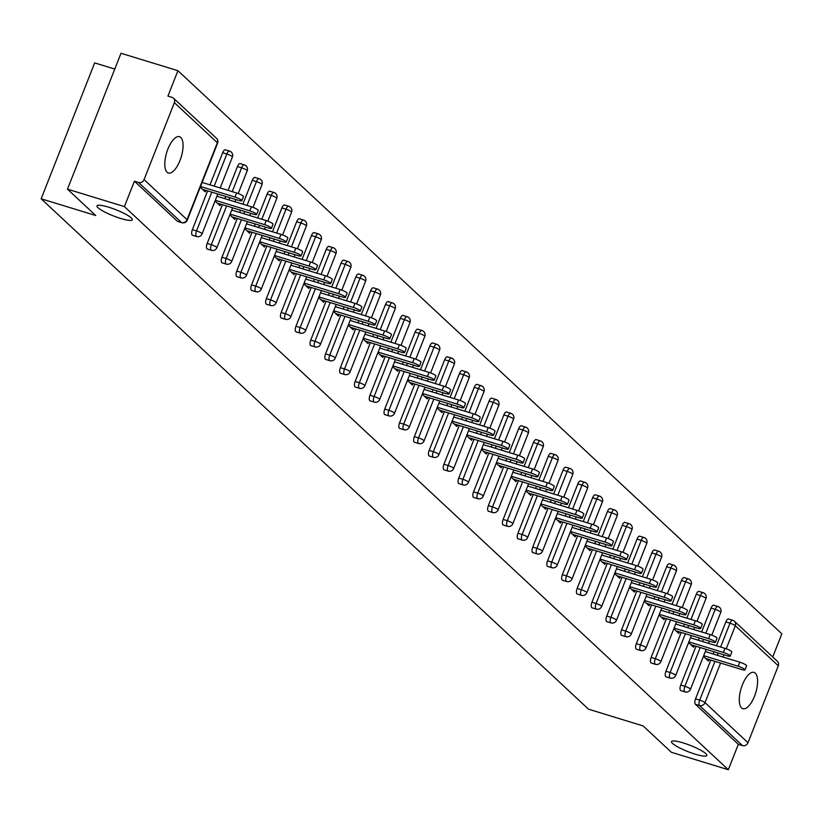 <?xml version="1.0" encoding="UTF-8"?>
<svg xmlns="http://www.w3.org/2000/svg" width="823" height="823" viewBox="0 0 823 823"><rect width="100%" height="100%" fill="white"/><g stroke="black" fill="none" stroke-linecap="round" stroke-linejoin="round"><path stroke-width="1.23" d="M683.111 742.881A18.991 3.333 21.5 0 1 706.844 755.493A18.991 3.333 21.5 0 1 695.25 754.197A18.991 3.333 21.5 0 1 671.506 741.574A18.991 3.333 21.5 0 1 683.111 742.881M108.595 207.17A18.991 3.333 21.5 0 1 132.338 219.792A18.991 3.333 21.5 0 1 120.744 218.486A18.991 3.333 21.5 0 1 97.001 205.863A18.991 3.333 21.5 0 1 108.595 207.17M180.782 137.441A18.991 7.602 107 0 0 179.496 136.68A18.991 7.602 107 0 0 167.234 150.876A18.991 7.602 107 0 0 167.079 172.233A18.991 7.602 107 0 0 168.365 172.995A18.991 7.602 107 0 0 180.628 158.798A18.991 7.602 107 0 0 180.782 137.441M755.288 673.152A18.991 7.602 107 0 0 754.002 672.391A18.991 7.602 107 0 0 741.739 686.588A18.991 7.602 107 0 0 741.585 707.945A18.991 7.602 107 0 0 742.871 708.706A18.991 7.602 107 0 0 755.144 694.509A18.991 7.602 107 0 0 755.288 673.152M114.778 69.06L94.676 62.898L41.15 198.796L588.527 709.2L643.123 725.927L671.393 752.294L728.324 769.731L124.407 206.604L67.476 189.156L121.002 53.269L177.933 70.706L167.923 96.116L172.079 97.392A4.454 4.002 -47 0 1 173.509 98.215L216.49 138.285A4.454 4.002 -47 0 1 217.354 142.739L174.373 102.669A4.454 4.002 -47 0 0 173.509 98.215M772.735 656.97L781.85 633.844L177.933 70.706M178.035 221.459A4.454 1.78 -73 0 1 177.686 221.438A4.454 1.78 -73 0 1 177.387 221.264L181.544 222.539L138.573 182.469A4.454 4.002 -47 0 0 144.076 179.589L174.373 102.669M177.387 221.264L134.416 181.194L124.407 206.604M138.573 182.469L134.416 181.194M716.452 645.767L725.835 621.931A4.454 1.78 -73 0 1 728.561 618.999L732.727 620.275A4.454 1.78 107 0 1 733.026 620.46A4.454 4.002 133 0 1 734.455 621.272L777.426 661.353A4.454 4.002 133 0 1 778.291 665.797L747.994 742.716A4.454 4.002 133 0 1 742.49 745.597L738.334 744.321L728.324 769.731M41.15 198.796L95.746 215.523L67.476 189.156M200.246 187.212L205.246 191.872L205.853 190.329M738.334 744.321L695.353 704.251A4.454 1.78 -73 0 1 695.538 698.85L710.815 660.067M713.191 654.028L714.066 651.806M701.649 631.961L711.041 608.135A4.454 1.78 -73 0 1 713.767 605.203A4.454 1.78 -73 0 1 714.066 605.378M681.207 690.651A4.454 1.78 -73 0 1 680.858 690.631A4.454 1.78 -73 0 1 680.559 690.456A4.454 1.78 -73 0 1 680.734 685.045L696.011 646.271M698.388 640.232L699.272 638M686.845 618.166L696.237 594.329A4.454 1.78 -73 0 1 698.964 591.398A4.454 1.78 -73 0 1 699.272 591.583M666.414 676.856A4.454 1.78 -73 0 1 666.054 676.835A4.454 1.78 -73 0 1 665.756 676.65A4.454 1.78 -73 0 1 665.941 671.249L681.218 632.465M683.594 626.437L684.469 624.204M672.052 604.37L681.444 580.534A4.454 1.78 -73 0 1 684.17 577.602A4.454 1.78 -73 0 1 684.469 577.777M651.61 663.05A4.454 1.78 -73 0 1 651.26 663.029A4.454 1.78 -73 0 1 650.962 662.854A4.454 1.78 -73 0 1 651.137 657.454L666.414 618.67M668.79 612.631L669.675 610.399M657.248 590.564L666.64 566.728A4.454 1.78 -73 0 1 669.366 563.806A4.454 1.78 -73 0 1 669.665 563.981M636.807 649.254A4.454 1.78 -73 0 1 636.457 649.234A4.454 1.78 -73 0 1 636.158 649.049A4.454 1.78 -73 0 1 636.344 643.648L651.621 604.874M653.997 598.835L654.871 596.603M642.454 576.769L651.837 552.933A4.454 1.78 -73 0 1 654.573 550.001A4.454 1.78 -73 0 1 654.871 550.186M622.013 635.449A4.454 1.78 -73 0 1 621.663 635.428A4.454 1.78 -73 0 1 621.355 635.253A4.454 1.78 -73 0 1 621.54 629.852L636.817 591.068M639.193 585.03L640.078 582.807M627.651 562.963L637.043 539.137A4.454 1.78 -73 0 1 639.769 536.205A4.454 1.78 -73 0 1 640.068 536.38M607.209 621.653A4.454 1.78 -73 0 1 606.86 621.632A4.454 1.78 -73 0 1 606.561 621.458A4.454 1.78 -73 0 1 606.746 616.046L622.023 577.273M624.4 571.234L625.274 569.002M612.857 549.167L622.239 525.331A4.454 1.78 -73 0 1 624.966 522.399A4.454 1.78 -73 0 1 625.274 522.584M592.416 607.858A4.454 1.78 -73 0 1 592.066 607.837A4.454 1.78 -73 0 1 591.758 607.652A4.454 1.78 -73 0 1 591.943 602.251L607.22 563.467M609.596 557.438L610.481 555.206M598.054 535.372L607.446 511.536A4.454 1.78 -73 0 1 610.172 508.604A4.454 1.78 -73 0 1 610.471 508.779M577.612 594.052A4.454 1.78 -73 0 1 577.262 594.031A4.454 1.78 -73 0 1 576.964 593.856A4.454 1.78 -73 0 1 577.149 588.455L592.416 549.671M594.803 543.633L595.677 541.4M583.26 521.566L592.642 497.73A4.454 1.78 -73 0 1 595.368 494.808A4.454 1.78 -73 0 1 595.677 494.983M562.819 580.256A4.454 1.78 -73 0 1 562.469 580.236A4.454 1.78 -73 0 1 562.16 580.05A4.454 1.78 -73 0 1 562.346 574.649L577.623 535.876M579.999 529.837L580.873 527.605M568.456 507.77L577.849 483.934A4.454 1.78 -73 0 1 580.575 481.002A4.454 1.78 -73 0 1 580.873 481.188M548.015 566.45A4.454 1.78 -73 0 1 547.665 566.43A4.454 1.78 -73 0 1 547.367 566.255A4.454 1.78 -73 0 1 547.552 560.854L562.819 522.07M565.206 516.031L566.08 513.809M553.663 493.965L563.045 470.139A4.454 1.78 -73 0 1 565.771 467.207A4.454 1.78 -73 0 1 566.08 467.382M533.222 552.655A4.454 1.78 -73 0 1 532.872 552.634A4.454 1.78 -73 0 1 532.563 552.459A4.454 1.78 -73 0 1 532.748 547.048L548.025 508.275M550.402 502.236L551.276 500.003M538.859 480.169L548.252 456.333A4.454 1.78 -73 0 1 550.978 453.411A4.454 1.78 -73 0 1 551.276 453.586M518.418 538.859A4.454 1.78 -73 0 1 518.068 538.839A4.454 1.78 -73 0 1 517.77 538.654A4.454 1.78 -73 0 1 517.945 533.253L533.222 494.469M535.598 488.44L536.483 486.208M524.056 466.374L533.448 442.537A4.454 1.78 -73 0 1 536.174 439.605A4.454 1.78 -73 0 1 536.473 439.78M503.614 525.053A4.454 1.78 -73 0 1 503.264 525.033A4.454 1.78 -73 0 1 502.966 524.858A4.454 1.78 -73 0 1 503.151 519.457L518.428 480.673M520.805 474.634L521.679 472.402M509.262 452.568L518.644 428.732A4.454 1.78 -73 0 1 521.381 425.81A4.454 1.78 -73 0 1 521.679 425.985M488.821 511.258A4.454 1.78 -73 0 1 488.471 511.237A4.454 1.78 -73 0 1 488.173 511.052A4.454 1.78 -73 0 1 488.348 505.651L503.625 466.878M506.001 460.839L506.886 458.606M494.458 438.772L503.851 414.936A4.454 1.78 -73 0 1 506.577 412.004A4.454 1.78 -73 0 1 506.875 412.189M474.017 497.452A4.454 1.78 -73 0 1 473.667 497.431A4.454 1.78 -73 0 1 473.369 497.257A4.454 1.78 -73 0 1 473.554 491.856L488.831 453.072M491.208 447.033L492.082 444.811M479.665 424.966L489.047 401.14A4.454 1.78 -73 0 1 491.773 398.209A4.454 1.78 -73 0 1 492.082 398.383M459.224 483.657A4.454 1.78 -73 0 1 458.874 483.636A4.454 1.78 -73 0 1 458.565 483.461A4.454 1.78 -73 0 1 458.75 478.05L474.027 439.276M476.404 433.237L477.289 431.005M464.861 411.171L474.254 387.335A4.454 1.78 -73 0 1 476.98 384.413A4.454 1.78 -73 0 1 477.278 384.588M444.42 469.861A4.454 1.78 -73 0 1 444.07 469.84A4.454 1.78 -73 0 1 443.772 469.655A4.454 1.78 -73 0 1 443.957 464.254L459.224 425.47M461.61 419.442L462.485 417.21M450.068 397.375L459.45 373.539A4.454 1.78 -73 0 1 462.176 370.607A4.454 1.78 -73 0 1 462.485 370.782M429.627 456.055A4.454 1.78 -73 0 1 429.277 456.035A4.454 1.78 -73 0 1 428.968 455.86A4.454 1.78 -73 0 1 429.153 450.459L444.43 411.675M446.807 405.636L447.681 403.404M435.264 383.569L444.657 359.733A4.454 1.78 -73 0 1 447.383 356.812A4.454 1.78 -73 0 1 447.681 356.987M414.823 442.26A4.454 1.78 -73 0 1 414.473 442.239A4.454 1.78 -73 0 1 414.175 442.054A4.454 1.78 -73 0 1 414.36 436.653L429.627 397.879M432.013 391.841L432.888 389.608M420.471 369.774L429.853 345.938A4.454 1.78 -73 0 1 432.579 343.006A4.454 1.78 -73 0 1 432.888 343.191M400.029 428.454A4.454 1.78 -73 0 1 399.68 428.433A4.454 1.78 -73 0 1 399.371 428.258A4.454 1.78 -73 0 1 399.556 422.857L414.833 384.074M417.21 378.035L418.084 375.813M405.667 355.968L415.059 332.142A4.454 1.78 -73 0 1 417.786 329.21A4.454 1.78 -73 0 1 418.084 329.385M385.226 414.658A4.454 1.78 -73 0 1 384.876 414.638A4.454 1.78 -73 0 1 384.578 414.463A4.454 1.78 -73 0 1 384.752 409.052L400.029 370.278M402.406 364.239L403.291 362.007M390.863 342.173L400.256 318.336A4.454 1.78 -73 0 1 402.982 315.415A4.454 1.78 -73 0 1 403.291 315.59M370.432 400.863A4.454 1.78 -73 0 1 370.072 400.842A4.454 1.78 -73 0 1 369.774 400.657A4.454 1.78 -73 0 1 369.959 395.256L385.236 356.472M387.612 350.444L388.487 348.211M376.07 328.377L385.462 304.541A4.454 1.78 -73 0 1 388.189 301.609A4.454 1.78 -73 0 1 388.487 301.784M355.629 387.057A4.454 1.78 -73 0 1 355.279 387.036A4.454 1.78 -73 0 1 354.98 386.861A4.454 1.78 -73 0 1 355.155 381.461L370.432 342.677M372.809 336.638L373.693 334.405M361.266 314.571L370.659 290.735A4.454 1.78 -73 0 1 373.385 287.813A4.454 1.78 -73 0 1 373.683 287.988M340.825 373.261A4.454 1.78 -73 0 1 340.475 373.241A4.454 1.78 -73 0 1 340.177 373.056A4.454 1.78 -73 0 1 340.362 367.655L355.639 328.881M358.015 322.842L358.89 320.61M346.473 300.776L355.855 276.94A4.454 1.78 -73 0 1 358.581 274.008A4.454 1.78 -73 0 1 358.89 274.193M326.031 359.456A4.454 1.78 -73 0 1 325.682 359.435A4.454 1.78 -73 0 1 325.373 359.26A4.454 1.78 -73 0 1 325.558 353.859L340.835 315.075M343.212 309.036L344.096 306.814M331.669 286.97L341.061 263.144A4.454 1.78 -73 0 1 343.788 260.212A4.454 1.78 -73 0 1 344.086 260.387M311.228 345.66A4.454 1.78 -73 0 1 310.878 345.639A4.454 1.78 -73 0 1 310.58 345.465A4.454 1.78 -73 0 1 310.765 340.053L326.042 301.28M328.418 295.241L329.293 293.009M316.876 273.174L326.258 249.338A4.454 1.78 -73 0 1 328.984 246.416A4.454 1.78 -73 0 1 329.293 246.591M296.434 331.864A4.454 1.78 -73 0 1 296.085 331.844A4.454 1.78 -73 0 1 295.776 331.659A4.454 1.78 -73 0 1 295.961 326.258L311.238 287.474M313.614 281.445L314.499 279.213M302.072 259.379L311.464 235.543A4.454 1.78 -73 0 1 314.191 232.611A4.454 1.78 -73 0 1 314.489 232.786M281.631 318.059A4.454 1.78 -73 0 1 281.281 318.038A4.454 1.78 -73 0 1 280.982 317.863A4.454 1.78 -73 0 1 281.168 312.462L296.434 273.678M298.821 267.64L299.695 265.407M287.278 245.573L296.661 221.737A4.454 1.78 -73 0 1 299.387 218.815A4.454 1.78 -73 0 1 299.695 218.99M266.837 304.263A4.454 1.78 -73 0 1 266.487 304.243A4.454 1.78 -73 0 1 266.179 304.057A4.454 1.78 -73 0 1 266.364 298.656L281.641 259.883M284.017 253.844L284.892 251.612M272.475 231.777L281.867 207.941A4.454 1.78 -73 0 1 284.593 205.009A4.454 1.78 -73 0 1 284.892 205.194M252.033 290.457A4.454 1.78 -73 0 1 251.684 290.437A4.454 1.78 -73 0 1 251.385 290.262A4.454 1.78 -73 0 1 251.571 284.861L266.837 246.077M269.224 240.038L270.098 237.816M257.681 217.972L267.064 194.146A4.454 1.78 -73 0 1 269.79 191.214A4.454 1.78 -73 0 1 270.098 191.389M237.24 276.662A4.454 1.78 -73 0 1 236.89 276.641A4.454 1.78 -73 0 1 236.582 276.466A4.454 1.78 -73 0 1 236.767 271.055L252.044 232.281M254.42 226.243L255.295 224.01M242.878 204.176L252.27 180.34A4.454 1.78 -73 0 1 254.996 177.418A4.454 1.78 -73 0 1 255.295 177.593M222.436 262.866A4.454 1.78 -73 0 1 222.087 262.846A4.454 1.78 -73 0 1 221.788 262.66A4.454 1.78 -73 0 1 221.963 257.26L237.24 218.476M239.616 212.447L240.501 210.215M228.074 190.38L237.466 166.544A4.454 1.78 -73 0 1 240.193 163.612A4.454 1.78 -73 0 1 240.491 163.787M207.633 249.06A4.454 1.78 -73 0 1 207.283 249.04A4.454 1.78 -73 0 1 206.984 248.865A4.454 1.78 -73 0 1 207.17 243.464L222.447 204.68M224.823 198.641L225.697 196.409M210.019 184.846L222.663 152.739A4.454 1.78 -73 0 1 225.399 149.817A4.454 1.78 -73 0 1 225.697 149.992M192.839 235.265A4.454 1.78 -73 0 1 192.489 235.244A4.454 1.78 -73 0 1 192.191 235.059A4.454 1.78 -73 0 1 192.366 229.658L207.643 190.885M215.05 201.007L220.039 205.668L220.646 204.135M229.843 214.803L234.843 219.463L235.45 217.93M244.647 228.609L249.647 233.269L250.243 231.726M259.44 242.404L264.44 247.065L265.047 245.532M274.244 256.21L279.244 260.87L279.841 259.327M289.038 270.006L294.037 274.666L294.644 273.133M303.841 283.801L308.841 288.462L309.448 286.929M318.635 297.607L323.634 302.267L324.241 300.724M333.438 311.403L338.438 316.063L339.045 314.53M348.242 325.208L353.232 329.869L353.839 328.326M363.036 339.004L368.035 343.664L368.642 342.131M377.839 352.8L382.839 357.46L383.436 355.927M392.633 366.605L397.632 371.266L398.239 369.722M407.436 380.401L412.436 385.061L413.033 383.528M422.23 394.207L427.23 398.867L427.837 397.324M437.034 408.002L442.033 412.662L442.64 411.13M451.827 421.798L456.827 426.458L457.434 424.925M466.631 435.604L471.63 440.264L472.237 438.721M481.434 449.399L486.424 454.059L487.031 452.527M496.228 463.205L501.228 467.865L501.835 466.322M511.032 477.001L516.021 481.661L516.628 480.128M525.825 490.796L530.825 495.456L531.432 493.923M540.629 504.602L545.628 509.262L546.225 507.719M555.422 518.397L560.422 523.058L561.029 521.525M570.226 532.203L575.226 536.863L575.833 535.32M585.019 545.999L590.019 550.659L590.626 549.126M599.823 559.794L604.823 564.455L605.43 562.922M614.616 573.6L619.616 578.26L620.223 576.717M629.42 587.396L634.42 592.056L635.027 590.523M644.224 601.202L649.213 605.862L649.82 604.319M659.017 614.997L664.017 619.657L664.624 618.124M673.821 628.793L678.821 633.453L679.417 631.92M688.614 642.598L693.614 647.259L694.221 645.716M703.418 656.394L708.418 661.054L709.015 659.521M202.489 189.3L238.495 200.339A5.494 0.967 -158.5 0 0 241.849 200.709A5.494 0.967 -158.5 0 0 234.987 197.057L200.524 186.502M234.987 197.057L236.592 192.983A5.494 0.967 21.5 0 1 243.454 196.635L241.849 200.709M236.592 192.983L202.129 182.428M217.293 203.106L253.299 214.134A5.494 0.967 -158.5 0 0 256.653 214.515A5.494 0.967 -158.5 0 0 249.791 210.863L215.328 200.298M249.791 210.863L251.396 206.789A5.494 0.967 21.5 0 1 258.257 210.431L256.653 214.515M251.396 206.789L216.933 196.224M232.096 216.902L268.092 227.93A5.494 0.967 -158.5 0 0 271.446 228.31A5.494 0.967 -158.5 0 0 264.584 224.658L230.121 214.103M264.584 224.658L266.189 220.585A5.494 0.967 21.5 0 1 273.051 224.237L271.446 228.31M266.189 220.585L231.726 210.03M246.89 230.697L282.896 241.736A5.494 0.967 -158.5 0 0 286.25 242.106A5.494 0.967 -158.5 0 0 279.388 238.464L244.925 227.899M279.388 238.464L280.993 234.38A5.494 0.967 21.5 0 1 287.855 238.032L286.25 242.106M280.993 234.38L246.53 223.825M261.693 244.503L297.689 255.531A5.494 0.967 -158.5 0 0 301.043 255.912A5.494 0.967 -158.5 0 0 294.181 252.26L259.718 241.705M294.181 252.26L295.786 248.186A5.494 0.967 21.5 0 1 302.648 251.828L301.043 255.912M295.786 248.186L261.323 237.621M276.487 258.299L312.493 269.337A5.494 0.967 -158.5 0 0 315.847 269.707A5.494 0.967 -158.5 0 0 308.985 266.055L274.522 255.5M308.985 266.055L310.59 261.981A5.494 0.967 21.5 0 1 317.452 265.634L315.847 269.707M310.59 261.981L276.127 251.427M291.291 272.104L327.297 283.133A5.494 0.967 -158.5 0 0 330.64 283.513A5.494 0.967 -158.5 0 0 323.778 279.861L289.315 269.296M323.778 279.861L325.394 275.787A5.494 0.967 21.5 0 1 332.255 279.429L330.64 283.513M325.394 275.787L290.92 265.222M306.084 285.9L342.09 296.928A5.494 0.967 -158.5 0 0 345.444 297.309A5.494 0.967 -158.5 0 0 338.582 293.657L304.119 283.102M338.582 293.657L340.187 289.583A5.494 0.967 21.5 0 1 347.049 293.235L345.444 297.309M340.187 289.583L305.724 279.028M320.888 299.695L356.894 310.734A5.494 0.967 -158.5 0 0 360.248 311.104A5.494 0.967 -158.5 0 0 353.386 307.463L318.913 296.897M353.386 307.463L354.991 303.378A5.494 0.967 21.5 0 1 361.853 307.03L360.248 311.104M354.991 303.378L320.528 292.823M335.681 313.501L371.687 324.529A5.494 0.967 -158.5 0 0 375.041 324.91A5.494 0.967 -158.5 0 0 368.179 321.258L333.716 310.703M368.179 321.258L369.784 317.184A5.494 0.967 21.5 0 1 376.646 320.826L375.041 324.91M369.784 317.184L335.321 306.619M350.485 327.297L386.491 338.335A5.494 0.967 -158.5 0 0 389.845 338.706A5.494 0.967 -158.5 0 0 382.983 335.054L348.52 324.499M382.983 335.054L384.588 330.98A5.494 0.967 21.5 0 1 391.45 334.632L389.845 338.706M384.588 330.98L350.125 320.425M365.289 341.103L401.285 352.131A5.494 0.967 -158.5 0 0 404.638 352.511A5.494 0.967 -158.5 0 0 397.776 348.859L363.313 338.294M397.776 348.859L399.381 344.786A5.494 0.967 21.5 0 1 406.243 348.427L404.638 352.511M399.381 344.786L364.918 334.22M380.082 354.898L416.088 365.926A5.494 0.967 -158.5 0 0 419.442 366.307A5.494 0.967 -158.5 0 0 412.58 362.655L378.117 352.1M412.58 362.655L414.185 358.581A5.494 0.967 21.5 0 1 421.047 362.233L419.442 366.307M414.185 358.581L379.722 348.026M394.886 368.694L430.882 379.732A5.494 0.967 -158.5 0 0 434.235 380.103A5.494 0.967 -158.5 0 0 427.374 376.461L392.91 365.896M427.374 376.461L428.978 372.377A5.494 0.967 21.5 0 1 435.84 376.029L434.235 380.103M428.978 372.377L394.515 361.822M409.679 382.5L445.685 393.528A5.494 0.967 -158.5 0 0 449.039 393.908A5.494 0.967 -158.5 0 0 442.177 390.256L407.714 379.701M442.177 390.256L443.782 386.182A5.494 0.967 21.5 0 1 450.644 389.824L449.039 393.908M443.782 386.182L409.319 375.617M424.483 396.295L460.489 407.334A5.494 0.967 -158.5 0 0 463.833 407.704A5.494 0.967 -158.5 0 0 456.971 404.052L422.508 393.497M456.971 404.052L458.576 399.978A5.494 0.967 21.5 0 1 465.448 403.63L463.833 407.704M458.576 399.978L424.112 389.423M439.276 410.101L475.283 421.129A5.494 0.967 -158.5 0 0 478.636 421.51A5.494 0.967 -158.5 0 0 471.774 417.858L437.311 407.292M471.774 417.858L473.379 413.784A5.494 0.967 21.5 0 1 480.241 417.426L478.636 421.51M473.379 413.784L438.916 403.219M454.08 423.896L490.086 434.925A5.494 0.967 -158.5 0 0 493.44 435.305A5.494 0.967 -158.5 0 0 486.568 431.653L452.105 421.098M486.568 431.653L488.183 427.579A5.494 0.967 21.5 0 1 495.045 431.231L493.44 435.305M488.183 427.579L453.72 417.024M468.873 437.692L504.88 448.73A5.494 0.967 -158.5 0 0 508.233 449.101A5.494 0.967 -158.5 0 0 501.372 445.459L466.908 434.894M501.372 445.459L502.976 441.375A5.494 0.967 21.5 0 1 509.838 445.027L508.233 449.101M502.976 441.375L468.513 430.82M483.677 451.498L519.683 462.526A5.494 0.967 -158.5 0 0 523.037 462.907A5.494 0.967 -158.5 0 0 516.175 459.255L481.712 448.7M516.175 459.255L517.78 455.181A5.494 0.967 21.5 0 1 524.642 458.823L523.037 462.907M517.78 455.181L483.317 444.615M498.471 465.293L534.477 476.332A5.494 0.967 -158.5 0 0 537.831 476.702A5.494 0.967 -158.5 0 0 530.969 473.05L496.506 462.495M530.969 473.05L532.574 468.976A5.494 0.967 21.5 0 1 539.435 472.628L537.831 476.702M532.574 468.976L498.11 458.421M513.274 479.099L549.28 490.127A5.494 0.967 -158.5 0 0 552.634 490.508A5.494 0.967 -158.5 0 0 545.772 486.856L511.309 476.291M545.772 486.856L547.377 482.782A5.494 0.967 21.5 0 1 554.239 486.424L552.634 490.508M547.377 482.782L512.914 472.217M528.078 492.895L564.074 503.923A5.494 0.967 -158.5 0 0 567.428 504.304A5.494 0.967 -158.5 0 0 560.566 500.651L526.103 490.096M560.566 500.651L562.171 496.578A5.494 0.967 21.5 0 1 569.032 500.23L567.428 504.304M562.171 496.578L527.708 486.023M542.871 506.69L578.878 517.729A5.494 0.967 -158.5 0 0 582.231 518.099A5.494 0.967 -158.5 0 0 575.37 514.457L540.906 503.892M575.37 514.457L576.974 510.373A5.494 0.967 21.5 0 1 583.836 514.025L582.231 518.099M576.974 510.373L542.511 499.818M557.675 520.496L593.681 531.524A5.494 0.967 -158.5 0 0 597.025 531.905A5.494 0.967 -158.5 0 0 590.163 528.253L555.7 517.698M590.163 528.253L591.768 524.179A5.494 0.967 21.5 0 1 598.63 527.821L597.025 531.905M591.768 524.179L557.305 513.614M572.469 534.292L608.475 545.33A5.494 0.967 -158.5 0 0 611.828 545.7A5.494 0.967 -158.5 0 0 604.967 542.048L570.504 531.493M604.967 542.048L606.572 537.975A5.494 0.967 21.5 0 1 613.433 541.627L611.828 545.7M606.572 537.975L572.108 527.42M587.272 548.097L623.278 559.126A5.494 0.967 -158.5 0 0 626.622 559.506A5.494 0.967 -158.5 0 0 619.76 555.854L585.297 545.289M619.76 555.854L621.375 551.78A5.494 0.967 21.5 0 1 628.237 555.422L626.622 559.506M621.375 551.78L586.912 541.215M602.066 561.893L638.072 572.921A5.494 0.967 -158.5 0 0 641.426 573.302A5.494 0.967 -158.5 0 0 634.564 569.65L600.101 559.095M634.564 569.65L636.169 565.576A5.494 0.967 21.5 0 1 643.03 569.228L641.426 573.302M636.169 565.576L601.706 555.021M616.869 575.689L652.876 586.727A5.494 0.967 -158.5 0 0 656.229 587.097A5.494 0.967 -158.5 0 0 649.368 583.456L614.904 572.89M649.368 583.456L650.972 579.371A5.494 0.967 21.5 0 1 657.834 583.023L656.229 587.097M650.972 579.371L616.509 568.816M631.663 589.494L667.669 600.523A5.494 0.967 -158.5 0 0 671.023 600.903A5.494 0.967 -158.5 0 0 664.161 597.251L629.698 586.696M664.161 597.251L665.766 593.177A5.494 0.967 21.5 0 1 672.628 596.819L671.023 600.903M665.766 593.177L631.303 582.612M646.466 603.29L682.473 614.328A5.494 0.967 -158.5 0 0 685.826 614.699A5.494 0.967 -158.5 0 0 678.965 611.047L644.502 600.492M678.965 611.047L680.57 606.973A5.494 0.967 21.5 0 1 687.431 610.625L685.826 614.699M680.57 606.973L646.106 596.418M661.27 617.096L697.266 628.124A5.494 0.967 -158.5 0 0 700.62 628.505A5.494 0.967 -158.5 0 0 693.758 624.852L659.295 614.287M693.758 624.852L695.363 620.779A5.494 0.967 21.5 0 1 702.225 624.42L700.62 628.505M695.363 620.779L660.9 610.213M676.064 630.891L712.07 641.919A5.494 0.967 -158.5 0 0 715.424 642.3A5.494 0.967 -158.5 0 0 708.562 638.648L674.099 628.093M708.562 638.648L710.167 634.574A5.494 0.967 21.5 0 1 717.028 638.226L715.424 642.3M710.167 634.574L675.704 624.019M690.867 644.687L726.863 655.725A5.494 0.967 -158.5 0 0 730.217 656.096A5.494 0.967 -158.5 0 0 723.355 652.454L688.892 641.889M723.355 652.454L724.96 648.37A5.494 0.967 21.5 0 1 731.822 652.022L730.217 656.096M724.96 648.37L690.497 637.815M705.661 658.493L741.667 669.521A5.494 0.967 -158.5 0 0 745.021 669.901A5.494 0.967 -158.5 0 0 738.159 666.249L703.696 655.694M738.159 666.249L739.764 662.176A5.494 0.967 21.5 0 1 746.626 665.817L745.021 669.901M739.764 662.176L705.301 651.61M144.076 179.589L187.047 219.659L217.354 142.739A4.454 0.782 21.5 0 1 217.591 143.171A4.454 4.454 0 0 0 216.49 138.285M177.686 221.438L181.852 222.714A4.454 1.78 107 0 1 181.544 222.539A4.454 4.002 -47 0 0 187.047 219.659A4.454 0.782 21.5 0 1 187.294 220.091L217.591 143.171M778.291 665.797L735.32 625.727L726.225 648.802M723.87 654.799L722.985 657.032M720.609 663.071L705.023 702.647L747.994 742.716M742.49 745.597L699.519 705.527L695.353 704.251M695.538 698.85L699.694 700.126A4.454 0.782 -158.5 0 1 705.023 702.647A4.454 4.002 133 0 1 699.519 705.527A4.454 1.78 -73 0 1 699.694 700.126L714.971 661.342M720.609 647.043L730.001 623.206A4.454 1.78 107 0 1 732.727 620.275A4.454 4.454 0 0 1 734.455 621.272A4.454 4.002 133 0 1 735.32 625.727A4.454 0.782 -158.5 0 0 730.001 623.206L725.835 621.931M192.366 229.658L196.532 230.934L211.799 192.16M214.186 186.121L226.829 154.014L222.663 152.739M187.294 220.091A4.454 4.454 0 0 1 181.852 222.714A4.454 1.78 107 0 0 182.367 222.694M229.854 151.267A4.454 1.78 107 0 0 229.555 151.093A4.454 1.78 107 0 0 226.829 154.014A4.454 0.782 -158.5 0 1 232.148 156.535A4.454 0.782 21.5 0 1 232.395 156.977A4.454 4.454 0 0 0 229.555 151.093L225.399 149.817M192.489 235.244L196.646 236.52A4.454 4.454 0 0 0 202.088 233.897A4.454 0.782 21.5 0 0 201.851 233.454A4.454 0.782 -158.5 0 0 196.532 230.934A4.454 1.78 -73 0 0 196.347 236.335A4.454 1.78 107 0 0 196.646 236.52A4.454 1.78 107 0 0 197.17 236.499M207.17 243.464L211.326 244.729L226.603 205.956M228.979 199.917L229.864 197.685M232.24 191.646L241.623 167.82L237.466 166.544M221.963 257.26L226.13 258.535L241.406 219.751M243.783 213.713L244.657 211.49M247.034 205.452L256.426 181.616L252.27 180.34M236.767 271.055L240.923 272.331L256.2 233.557M258.576 227.518L259.461 225.286M261.837 219.247L271.22 195.411L267.064 194.146M251.571 284.861L255.727 286.137L271.004 247.353M273.38 241.314L274.254 239.092M276.631 233.053L286.023 209.217L281.867 207.941M266.364 298.656L270.52 299.932L285.797 261.158M288.173 255.12L289.058 252.887M291.435 246.849L300.827 223.012L296.661 221.737M281.168 312.462L285.324 313.728L300.601 274.954M302.977 268.915L303.852 266.683M306.228 260.644L315.621 236.818L311.464 235.543M295.961 326.258L300.117 327.533L315.394 288.75M317.771 282.711L318.655 280.489M321.032 274.45L330.424 250.614L326.258 249.338M310.765 340.053L314.921 341.329L330.198 302.555M332.574 296.517L333.449 294.284M335.835 288.245L345.218 264.409L341.061 263.144M325.558 353.859L329.725 355.135L344.991 316.351M347.378 310.312L348.252 308.09M350.629 302.051L360.021 278.215L355.855 276.94M340.362 367.655L344.518 368.93L359.795 330.157M362.171 324.118L363.056 321.886M365.433 315.847L374.815 292.011L370.659 290.735M355.155 381.461L359.322 382.726L374.588 343.952M376.975 337.914L377.85 335.681M380.226 329.642L389.618 305.817L385.462 304.541M369.959 395.256L374.115 396.532L389.392 357.748M391.769 351.709L392.653 349.487M395.03 343.448L404.412 319.612L400.256 318.336M384.752 409.052L388.919 410.327L404.196 371.554M406.572 365.515L407.447 363.282M409.823 357.244L419.216 333.408L415.059 332.142M399.556 422.857L403.712 424.133L418.989 385.349M421.366 379.31L422.25 377.088M424.627 371.05L434.009 347.213L429.853 345.938M414.36 436.653L418.516 437.929L433.793 399.155M436.169 393.116L437.044 390.884M439.42 384.845L448.813 361.009L444.657 359.733M429.153 450.459L433.31 451.724L448.586 412.951M450.963 406.912L451.848 404.679M454.224 398.641L463.616 374.815L459.45 373.539M443.957 464.254L448.113 465.53L463.39 426.746M465.767 420.707L466.641 418.485M469.028 412.446L478.41 388.61L474.254 387.335M458.75 478.05L462.917 479.325L478.184 440.552M480.57 434.513L481.445 432.281M483.821 426.242L493.214 402.406L489.047 401.14M473.554 491.856L477.71 493.131L492.987 454.347M495.364 448.309L496.238 446.087M498.625 440.048L508.007 416.212L503.851 414.936M488.348 505.651L492.514 506.927L507.781 468.153M510.167 462.115L511.042 459.882M513.418 453.843L522.811 430.007L518.644 428.732M503.151 519.457L507.307 520.722L522.584 481.949M524.961 475.91L525.846 473.678M528.222 467.639L537.604 443.813L533.448 442.537M517.945 533.253L522.111 534.528L537.388 495.744M539.765 489.706L540.639 487.483M543.015 481.445L552.408 457.609L548.252 456.333M532.748 547.048L536.905 548.324L552.182 509.55M554.558 503.511L555.443 501.279M557.819 495.24L567.201 471.404L563.045 470.139M547.552 560.854L551.708 562.13L566.985 523.346M569.362 517.307L570.236 515.085M572.613 509.046L582.005 485.21L577.849 483.934M562.346 574.649L566.502 575.925L581.779 537.152M584.155 531.113L585.04 528.88M587.416 522.842L596.809 499.005L592.642 497.73M577.149 588.455L581.305 589.721L596.582 550.947M598.959 544.908L599.833 542.676M602.21 536.637L611.602 512.811L607.446 511.536M591.943 602.251L596.099 603.526L611.376 564.743M613.752 558.704L614.637 556.482M617.013 550.443L626.406 526.607L622.239 525.331M606.746 616.046L610.903 617.322L626.18 578.548M628.556 572.51L629.43 570.277M631.817 564.239L641.199 540.402L637.043 539.137M621.54 629.852L625.706 631.128L640.973 592.344M643.36 586.305L644.234 584.083M646.611 578.044L656.003 554.208L651.837 552.933M636.344 643.648L640.5 644.923L655.777 606.15M658.153 600.111L659.038 597.879M661.414 591.84L670.796 568.004L666.64 566.728M651.137 657.454L655.303 658.719L670.58 619.945M672.957 613.907L673.831 611.674M676.208 605.635L685.6 581.81L681.444 580.534M665.941 671.249L670.097 672.525L685.374 633.741M687.75 627.702L688.635 625.48M691.011 619.441L700.394 595.605L696.237 594.329M680.734 685.045L684.901 686.32L700.178 647.547M702.554 641.508L703.428 639.276M705.805 633.237L715.197 609.401L711.041 608.135M717.347 655.303L718.232 653.081M244.657 165.063A4.454 1.78 107 0 0 244.349 164.888A4.454 1.78 107 0 0 241.623 167.82A4.454 0.782 -158.5 0 1 246.951 170.34A4.454 0.782 21.5 0 1 247.188 170.773A4.454 4.454 0 0 0 244.349 164.888L240.193 163.612M207.283 249.04L211.449 250.315A4.454 4.454 0 0 0 216.891 247.692A4.454 0.782 21.5 0 0 216.655 247.26A4.454 0.782 -158.5 0 0 211.326 244.729A4.454 1.78 -73 0 0 211.141 250.141A4.454 1.78 107 0 0 211.449 250.315A4.454 1.78 107 0 0 211.964 250.295M259.451 178.869A4.454 1.78 107 0 0 259.152 178.684A4.454 1.78 107 0 0 256.426 181.616A4.454 0.782 -158.5 0 1 261.745 184.136A4.454 0.782 21.5 0 1 261.992 184.578A4.454 4.454 0 0 0 259.152 178.684L254.996 177.418M222.087 262.846L226.243 264.111A4.454 4.454 0 0 0 231.695 261.488A4.454 0.782 21.5 0 0 231.448 261.056A4.454 0.782 -158.5 0 0 226.13 258.535A4.454 1.78 -73 0 0 225.944 263.936A4.454 1.78 107 0 0 226.243 264.111A4.454 1.78 107 0 0 226.767 264.09M274.254 192.664A4.454 1.78 107 0 0 273.956 192.489A4.454 1.78 107 0 0 271.22 195.411A4.454 0.782 -158.5 0 1 276.549 197.942A4.454 0.782 21.5 0 1 276.785 198.374A4.454 4.454 0 0 0 273.956 192.489L269.79 191.214M236.89 276.641L241.046 277.917A4.454 4.454 0 0 0 246.489 275.294A4.454 0.782 21.5 0 0 246.252 274.851A4.454 0.782 -158.5 0 0 240.923 272.331A4.454 1.78 -73 0 0 240.738 277.732A4.454 1.78 107 0 0 241.046 277.917A4.454 1.78 107 0 0 241.561 277.896M289.048 206.47A4.454 1.78 107 0 0 288.75 206.285A4.454 1.78 107 0 0 286.023 209.217A4.454 0.782 -158.5 0 1 291.342 211.737A4.454 0.782 21.5 0 1 291.589 212.169A4.454 4.454 0 0 0 288.75 206.285L284.593 205.009M251.684 290.437L255.84 291.712A4.454 4.454 0 0 0 261.292 289.089A4.454 0.782 21.5 0 0 261.045 288.657A4.454 0.782 -158.5 0 0 255.727 286.137A4.454 1.78 -73 0 0 255.542 291.537A4.454 1.78 107 0 0 255.84 291.712A4.454 1.78 107 0 0 256.365 291.692M303.852 220.266A4.454 1.78 107 0 0 303.553 220.091A4.454 1.78 107 0 0 300.827 223.012A4.454 0.782 -158.5 0 1 306.146 225.533A4.454 0.782 21.5 0 1 306.382 225.975A4.454 4.454 0 0 0 303.553 220.091L299.387 218.815M266.487 304.243L270.644 305.518A4.454 4.454 0 0 0 276.086 302.895A4.454 0.782 21.5 0 0 275.849 302.453A4.454 0.782 -158.5 0 0 270.52 299.932A4.454 1.78 -73 0 0 270.345 305.333A4.454 1.78 107 0 0 270.644 305.518A4.454 1.78 107 0 0 271.168 305.498M318.655 234.061A4.454 1.78 107 0 0 318.347 233.886A4.454 1.78 107 0 0 315.621 236.818A4.454 0.782 -158.5 0 1 320.939 239.339A4.454 0.782 21.5 0 1 321.186 239.771A4.454 4.454 0 0 0 318.347 233.886L314.191 232.611M281.281 318.038L285.437 319.314A4.454 4.454 0 0 0 290.889 316.69A4.454 0.782 21.5 0 0 290.642 316.258A4.454 0.782 -158.5 0 0 285.324 313.728A4.454 1.78 -73 0 0 285.139 319.139A4.454 1.78 107 0 0 285.437 319.314A4.454 1.78 107 0 0 285.962 319.293M333.449 247.867A4.454 1.78 107 0 0 333.15 247.682A4.454 1.78 107 0 0 330.424 250.614A4.454 0.782 -158.5 0 1 335.743 253.134A4.454 0.782 21.5 0 1 335.979 253.577A4.454 4.454 0 0 0 333.15 247.682L328.984 246.416M296.085 331.844L300.241 333.109A4.454 4.454 0 0 0 305.683 330.486A4.454 0.782 21.5 0 0 305.446 330.054A4.454 0.782 -158.5 0 0 300.117 327.533A4.454 1.78 -73 0 0 299.942 332.934A4.454 1.78 107 0 0 300.241 333.109A4.454 1.78 107 0 0 300.765 333.089M348.252 261.663A4.454 1.78 107 0 0 347.944 261.488A4.454 1.78 107 0 0 345.218 264.409A4.454 0.782 -158.5 0 1 350.547 266.94A4.454 0.782 21.5 0 1 350.783 267.372A4.454 4.454 0 0 0 347.944 261.488L343.788 260.212M310.878 345.639L315.044 346.915A4.454 4.454 0 0 0 320.486 344.292A4.454 0.782 21.5 0 0 320.24 343.849A4.454 0.782 -158.5 0 0 314.921 341.329A4.454 1.78 -73 0 0 314.736 346.73A4.454 1.78 107 0 0 315.044 346.915A4.454 1.78 107 0 0 315.559 346.894M363.046 275.468A4.454 1.78 107 0 0 362.748 275.283A4.454 1.78 107 0 0 360.021 278.215A4.454 0.782 -158.5 0 1 365.34 280.736A4.454 0.782 21.5 0 1 365.587 281.168A4.454 4.454 0 0 0 362.748 275.283L358.581 274.008M325.682 359.435L329.838 360.711A4.454 4.454 0 0 0 335.28 358.087A4.454 0.782 21.5 0 0 335.043 357.655A4.454 0.782 -158.5 0 0 329.725 355.135A4.454 1.78 -73 0 0 329.539 360.536A4.454 1.78 107 0 0 329.838 360.711A4.454 1.78 107 0 0 330.362 360.69M377.85 289.264A4.454 1.78 107 0 0 377.541 289.089A4.454 1.78 107 0 0 374.815 292.011A4.454 0.782 -158.5 0 1 380.144 294.531A4.454 0.782 21.5 0 1 380.38 294.973A4.454 4.454 0 0 0 377.541 289.089L373.385 287.813M340.475 373.241L344.642 374.516A4.454 4.454 0 0 0 350.084 371.893A4.454 0.782 21.5 0 0 349.837 371.451A4.454 0.782 -158.5 0 0 344.518 368.93A4.454 1.78 -73 0 0 344.333 374.331A4.454 1.78 107 0 0 344.642 374.516A4.454 1.78 107 0 0 345.156 374.496M392.643 303.059A4.454 1.78 107 0 0 392.345 302.885A4.454 1.78 107 0 0 389.618 305.817A4.454 0.782 -158.5 0 1 394.937 308.337A4.454 0.782 21.5 0 1 395.184 308.769A4.454 4.454 0 0 0 392.345 302.885L388.189 301.609M355.279 387.036L359.435 388.312A4.454 4.454 0 0 0 364.887 385.689A4.454 0.782 21.5 0 0 364.64 385.257A4.454 0.782 -158.5 0 0 359.322 382.726A4.454 1.78 -73 0 0 359.137 388.137A4.454 1.78 107 0 0 359.435 388.312A4.454 1.78 107 0 0 359.96 388.291M407.447 316.865A4.454 1.78 107 0 0 407.138 316.68A4.454 1.78 107 0 0 404.412 319.612A4.454 0.782 -158.5 0 1 409.741 322.132A4.454 0.782 21.5 0 1 409.977 322.575A4.454 4.454 0 0 0 407.138 316.68L402.982 315.415M370.072 400.842L374.239 402.108A4.454 4.454 0 0 0 379.681 399.484A4.454 0.782 21.5 0 0 379.444 399.052A4.454 0.782 -158.5 0 0 374.115 396.532A4.454 1.78 -73 0 0 373.93 401.933A4.454 1.78 107 0 0 374.239 402.108A4.454 1.78 107 0 0 374.753 402.087M422.24 330.661A4.454 1.78 107 0 0 421.942 330.486A4.454 1.78 107 0 0 419.216 333.408A4.454 0.782 -158.5 0 1 424.534 335.938A4.454 0.782 21.5 0 1 424.781 336.37A4.454 4.454 0 0 0 421.942 330.486L417.786 329.21M384.876 414.638L389.032 415.913A4.454 4.454 0 0 0 394.484 413.29A4.454 0.782 21.5 0 0 394.238 412.848A4.454 0.782 -158.5 0 0 388.919 410.327A4.454 1.78 -73 0 0 388.734 415.728A4.454 1.78 107 0 0 389.032 415.913A4.454 1.78 107 0 0 389.557 415.893M437.044 344.467A4.454 1.78 107 0 0 436.746 344.281A4.454 1.78 107 0 0 434.009 347.213A4.454 0.782 -158.5 0 1 439.338 349.734A4.454 0.782 21.5 0 1 439.575 350.166A4.454 4.454 0 0 0 436.746 344.281L432.579 343.006M399.68 428.433L403.836 429.709A4.454 4.454 0 0 0 409.278 427.086A4.454 0.782 21.5 0 0 409.041 426.653A4.454 0.782 -158.5 0 0 403.712 424.133A4.454 1.78 -73 0 0 403.537 429.534A4.454 1.78 107 0 0 403.836 429.709A4.454 1.78 107 0 0 404.36 429.688M451.837 358.262A4.454 1.78 107 0 0 451.539 358.087A4.454 1.78 107 0 0 448.813 361.009A4.454 0.782 -158.5 0 1 454.131 363.529A4.454 0.782 21.5 0 1 454.378 363.972A4.454 4.454 0 0 0 451.539 358.087L447.383 356.812M414.473 442.239L418.629 443.515A4.454 4.454 0 0 0 424.082 440.891A4.454 0.782 21.5 0 0 423.835 440.449A4.454 0.782 -158.5 0 0 418.516 437.929A4.454 1.78 -73 0 0 418.331 443.33A4.454 1.78 107 0 0 418.629 443.515A4.454 1.78 107 0 0 419.154 443.494M466.641 372.058A4.454 1.78 107 0 0 466.343 371.883A4.454 1.78 107 0 0 463.616 374.815A4.454 0.782 -158.5 0 1 468.935 377.335A4.454 0.782 21.5 0 1 469.172 377.767A4.454 4.454 0 0 0 466.343 371.883L462.176 370.607M429.277 456.035L433.433 457.31A4.454 4.454 0 0 0 438.875 454.687A4.454 0.782 21.5 0 0 438.638 454.255A4.454 0.782 -158.5 0 0 433.31 451.724A4.454 1.78 -73 0 0 433.135 457.135A4.454 1.78 107 0 0 433.433 457.31A4.454 1.78 107 0 0 433.958 457.29M481.445 385.864A4.454 1.78 107 0 0 481.136 385.678A4.454 1.78 107 0 0 478.41 388.61A4.454 0.782 -158.5 0 1 483.739 391.131A4.454 0.782 21.5 0 1 483.975 391.573A4.454 4.454 0 0 0 481.136 385.678L476.98 384.413M444.07 469.84L448.237 471.106A4.454 4.454 0 0 0 453.679 468.482A4.454 0.782 21.5 0 0 453.432 468.05A4.454 0.782 -158.5 0 0 448.113 465.53A4.454 1.78 -73 0 0 447.928 470.931A4.454 1.78 107 0 0 448.237 471.106A4.454 1.78 107 0 0 448.751 471.085M496.238 399.659A4.454 1.78 107 0 0 495.94 399.484A4.454 1.78 107 0 0 493.214 402.406A4.454 0.782 -158.5 0 1 498.532 404.937A4.454 0.782 21.5 0 1 498.779 405.369A4.454 4.454 0 0 0 495.94 399.484L491.773 398.209M458.874 483.636L463.03 484.912A4.454 4.454 0 0 0 468.472 482.288A4.454 0.782 21.5 0 0 468.236 481.846A4.454 0.782 -158.5 0 0 462.917 479.325A4.454 1.78 -73 0 0 462.732 484.726A4.454 1.78 107 0 0 463.03 484.912A4.454 1.78 107 0 0 463.555 484.891M511.042 413.465A4.454 1.78 107 0 0 510.733 413.28A4.454 1.78 107 0 0 508.007 416.212A4.454 0.782 -158.5 0 1 513.336 418.732A4.454 0.782 21.5 0 1 513.573 419.164A4.454 4.454 0 0 0 510.733 413.28L506.577 412.004M473.667 497.431L477.834 498.707A4.454 4.454 0 0 0 483.276 496.084A4.454 0.782 21.5 0 0 483.029 495.652A4.454 0.782 -158.5 0 0 477.71 493.131A4.454 1.78 -73 0 0 477.525 498.532A4.454 1.78 107 0 0 477.834 498.707A4.454 1.78 107 0 0 478.348 498.687M525.835 427.26A4.454 1.78 107 0 0 525.537 427.086A4.454 1.78 107 0 0 522.811 430.007A4.454 0.782 -158.5 0 1 528.129 432.528A4.454 0.782 21.5 0 1 528.376 432.97A4.454 4.454 0 0 0 525.537 427.086L521.381 425.81M488.471 511.237L492.627 512.513A4.454 4.454 0 0 0 498.069 509.89A4.454 0.782 21.5 0 0 497.833 509.447A4.454 0.782 -158.5 0 0 492.514 506.927A4.454 1.78 -73 0 0 492.329 512.328A4.454 1.78 107 0 0 492.627 512.513A4.454 1.78 107 0 0 493.152 512.492M540.639 441.056A4.454 1.78 107 0 0 540.33 440.881A4.454 1.78 107 0 0 537.604 443.813A4.454 0.782 -158.5 0 1 542.933 446.333A4.454 0.782 21.5 0 1 543.17 446.766A4.454 4.454 0 0 0 540.33 440.881L536.174 439.605M503.264 525.033L507.431 526.309A4.454 4.454 0 0 0 512.873 523.685A4.454 0.782 21.5 0 0 512.636 523.253A4.454 0.782 -158.5 0 0 507.307 520.722A4.454 1.78 -73 0 0 507.122 526.134A4.454 1.78 107 0 0 507.431 526.309A4.454 1.78 107 0 0 507.945 526.288M555.432 454.862A4.454 1.78 107 0 0 555.134 454.677A4.454 1.78 107 0 0 552.408 457.609A4.454 0.782 -158.5 0 1 557.727 460.129A4.454 0.782 21.5 0 1 557.973 460.571A4.454 4.454 0 0 0 555.134 454.677L550.978 453.411M518.068 538.839L522.224 540.104A4.454 4.454 0 0 0 527.677 537.481A4.454 0.782 21.5 0 0 527.43 537.049A4.454 0.782 -158.5 0 0 522.111 534.528A4.454 1.78 -73 0 0 521.926 539.929A4.454 1.78 107 0 0 522.224 540.104A4.454 1.78 107 0 0 522.749 540.083M570.236 468.657A4.454 1.78 107 0 0 569.938 468.482A4.454 1.78 107 0 0 567.201 471.404A4.454 0.782 -158.5 0 1 572.53 473.935A4.454 0.782 21.5 0 1 572.767 474.367A4.454 4.454 0 0 0 569.938 468.482L565.771 467.207M532.872 552.634L537.028 553.91A4.454 4.454 0 0 0 542.47 551.287A4.454 0.782 21.5 0 0 542.234 550.844A4.454 0.782 -158.5 0 0 536.905 548.324A4.454 1.78 -73 0 0 536.719 553.725A4.454 1.78 107 0 0 537.028 553.91A4.454 1.78 107 0 0 537.542 553.889M585.03 482.463A4.454 1.78 107 0 0 584.731 482.278A4.454 1.78 107 0 0 582.005 485.21A4.454 0.782 -158.5 0 1 587.324 487.73A4.454 0.782 21.5 0 1 587.571 488.162A4.454 4.454 0 0 0 584.731 482.278L580.575 481.002M547.665 566.43L551.822 567.705A4.454 4.454 0 0 0 557.274 565.082A4.454 0.782 21.5 0 0 557.027 564.65A4.454 0.782 -158.5 0 0 551.708 562.13A4.454 1.78 -73 0 0 551.523 567.531A4.454 1.78 107 0 0 551.822 567.705A4.454 1.78 107 0 0 552.346 567.685M599.833 496.259A4.454 1.78 107 0 0 599.535 496.084A4.454 1.78 107 0 0 596.809 499.005A4.454 0.782 -158.5 0 1 602.127 501.526A4.454 0.782 21.5 0 1 602.364 501.968A4.454 4.454 0 0 0 599.535 496.084L595.368 494.808M562.469 580.236L566.625 581.511A4.454 4.454 0 0 0 572.067 578.888A4.454 0.782 21.5 0 0 571.831 578.446A4.454 0.782 -158.5 0 0 566.502 575.925A4.454 1.78 -73 0 0 566.327 581.326A4.454 1.78 107 0 0 566.625 581.511A4.454 1.78 107 0 0 567.15 581.491M614.637 510.054A4.454 1.78 107 0 0 614.328 509.879A4.454 1.78 107 0 0 611.602 512.811A4.454 0.782 -158.5 0 1 616.921 515.332A4.454 0.782 21.5 0 1 617.168 515.764A4.454 4.454 0 0 0 614.328 509.879L610.172 508.604M577.262 594.031L581.429 595.307A4.454 4.454 0 0 0 586.871 592.683A4.454 0.782 21.5 0 0 586.624 592.251A4.454 0.782 -158.5 0 0 581.305 589.721A4.454 1.78 -73 0 0 581.12 595.132A4.454 1.78 107 0 0 581.429 595.307A4.454 1.78 107 0 0 581.943 595.286M629.43 523.86A4.454 1.78 107 0 0 629.132 523.675A4.454 1.78 107 0 0 626.406 526.607A4.454 0.782 -158.5 0 1 631.725 529.127A4.454 0.782 21.5 0 1 631.971 529.57A4.454 4.454 0 0 0 629.132 523.675L624.966 522.399M592.066 607.837L596.222 609.102A4.454 4.454 0 0 0 601.664 606.479A4.454 0.782 21.5 0 0 601.428 606.047A4.454 0.782 -158.5 0 0 596.099 603.526A4.454 1.78 -73 0 0 595.924 608.927A4.454 1.78 107 0 0 596.222 609.102A4.454 1.78 107 0 0 596.747 609.082M644.234 537.656A4.454 1.78 107 0 0 643.925 537.481A4.454 1.78 107 0 0 641.199 540.402A4.454 0.782 -158.5 0 1 646.528 542.933A4.454 0.782 21.5 0 1 646.765 543.365A4.454 4.454 0 0 0 643.925 537.481L639.769 536.205M606.86 621.632L611.026 622.908A4.454 4.454 0 0 0 616.468 620.285A4.454 0.782 21.5 0 0 616.221 619.842A4.454 0.782 -158.5 0 0 610.903 617.322A4.454 1.78 -73 0 0 610.717 622.723A4.454 1.78 107 0 0 611.026 622.908A4.454 1.78 107 0 0 611.54 622.888M659.028 551.461A4.454 1.78 107 0 0 658.729 551.276A4.454 1.78 107 0 0 656.003 554.208A4.454 0.782 -158.5 0 1 661.322 556.729A4.454 0.782 21.5 0 1 661.569 557.161A4.454 4.454 0 0 0 658.729 551.276L654.573 550.001M621.663 635.428L625.819 636.704A4.454 4.454 0 0 0 631.262 634.08A4.454 0.782 21.5 0 0 631.025 633.648A4.454 0.782 -158.5 0 0 625.706 631.128A4.454 1.78 -73 0 0 625.521 636.529A4.454 1.78 107 0 0 625.819 636.704A4.454 1.78 107 0 0 626.344 636.683M673.831 565.257A4.454 1.78 107 0 0 673.523 565.082A4.454 1.78 107 0 0 670.796 568.004A4.454 0.782 -158.5 0 1 676.125 570.524A4.454 0.782 21.5 0 1 676.362 570.967A4.454 4.454 0 0 0 673.523 565.082L669.366 563.806M636.457 649.234L640.623 650.509A4.454 4.454 0 0 0 646.065 647.886A4.454 0.782 21.5 0 0 645.818 647.444A4.454 0.782 -158.5 0 0 640.5 644.923A4.454 1.78 -73 0 0 640.315 650.324A4.454 1.78 107 0 0 640.623 650.509A4.454 1.78 107 0 0 641.138 650.489M688.625 579.053A4.454 1.78 107 0 0 688.326 578.878A4.454 1.78 107 0 0 685.6 581.81A4.454 0.782 -158.5 0 1 690.919 584.33A4.454 0.782 21.5 0 1 691.166 584.762A4.454 4.454 0 0 0 688.326 578.878L684.17 577.602M651.26 663.029L655.417 664.305A4.454 4.454 0 0 0 660.869 661.682A4.454 0.782 21.5 0 0 660.622 661.25A4.454 0.782 -158.5 0 0 655.303 658.719A4.454 1.78 -73 0 0 655.118 664.13A4.454 1.78 107 0 0 655.417 664.305A4.454 1.78 107 0 0 655.941 664.284M703.428 592.858A4.454 1.78 107 0 0 703.12 592.673A4.454 1.78 107 0 0 700.394 595.605A4.454 0.782 -158.5 0 1 705.723 598.126A4.454 0.782 21.5 0 1 705.959 598.568A4.454 4.454 0 0 0 703.12 592.673L698.964 591.398M666.054 676.835L670.22 678.101A4.454 4.454 0 0 0 675.662 675.477A4.454 0.782 21.5 0 0 675.426 675.045A4.454 0.782 -158.5 0 0 670.097 672.525A4.454 1.78 -73 0 0 669.912 677.926A4.454 1.78 107 0 0 670.22 678.101A4.454 1.78 107 0 0 670.735 678.08M718.222 606.654A4.454 1.78 107 0 0 717.923 606.479A4.454 1.78 107 0 0 715.197 609.401A4.454 0.782 -158.5 0 1 720.516 611.931A4.454 0.782 21.5 0 1 720.763 612.363A4.454 4.454 0 0 0 717.923 606.479L713.767 605.203M680.858 690.631L685.014 691.906A4.454 4.454 0 0 0 690.466 689.283A4.454 0.782 21.5 0 0 690.219 688.841A4.454 0.782 -158.5 0 0 684.901 686.32A4.454 1.78 -73 0 0 684.715 691.721A4.454 1.78 107 0 0 685.014 691.906A4.454 1.78 107 0 0 685.538 691.886M202.088 233.897L217.807 193.991M220.183 187.953L232.395 156.977M216.891 247.692L232.611 207.797M234.987 201.758L235.862 199.526M238.217 193.539L247.188 170.773M231.695 261.488L247.404 221.593M249.781 215.554L250.665 213.332M253.021 207.345L261.992 184.578M246.489 275.294L262.208 235.399M264.584 229.36L265.459 227.127M267.825 221.14L276.785 198.374M261.292 289.089L277.001 249.194M279.388 243.155L280.262 240.923M282.618 234.936L291.589 212.169M276.086 302.895L291.805 262.99M294.181 256.951L295.056 254.729M297.422 248.741L306.382 225.975M290.889 316.69L306.598 276.795M308.985 270.757L309.86 268.524M312.215 262.537L321.186 239.771M305.683 330.486L321.402 290.591M323.778 284.552L324.663 282.33M327.019 276.343L335.979 253.577M320.486 344.292L336.206 304.397M338.582 298.358L339.457 296.126M341.812 290.138L350.783 267.372M335.28 358.087L350.999 318.192M353.376 312.154L354.26 309.921M356.616 303.934L365.587 281.168M350.084 371.893L365.803 331.988M368.179 325.949L369.054 323.727M371.41 317.74L380.38 294.973M364.887 385.689L380.596 345.794M382.973 339.755L383.857 337.523M386.213 331.535L395.184 308.769M379.681 399.484L395.4 359.589M397.776 353.551L398.651 351.328M401.007 345.341L409.977 322.575M394.484 413.29L410.193 373.395M412.57 367.356L413.455 365.124M415.81 359.137L424.781 336.37M409.278 427.086L424.997 387.191M427.374 381.152L428.248 378.919M430.614 372.932L439.575 350.166M424.082 440.891L439.791 400.986M442.177 394.947L443.052 392.725M445.408 386.738L454.378 363.972M438.875 454.687L454.594 414.792M456.971 408.753L457.845 406.521M460.211 400.534L469.172 377.767M453.679 468.482L469.388 428.588M471.774 422.549L472.649 420.327M475.005 414.339L483.975 391.573M468.472 482.288L484.191 442.393M486.568 436.355L487.453 434.122M489.808 428.135L498.779 405.369M483.276 496.084L498.995 456.189M501.372 450.15L502.246 447.918M504.602 441.93L513.573 419.164M498.069 509.89L513.789 469.984M516.165 463.946L517.05 461.724M519.406 455.736L528.376 432.97M512.873 523.685L528.592 483.79M530.969 477.752L531.843 475.519M534.199 469.532L543.17 446.766M527.677 537.481L543.386 497.586M545.762 491.547L546.647 489.325M549.003 483.338L557.973 460.571M542.47 551.287L558.189 511.392M560.566 505.353L561.44 503.12M563.806 497.133L572.767 474.367M557.274 565.082L572.983 525.187M575.37 519.148L576.244 516.916M578.6 510.929L587.571 488.162M572.067 578.888L587.787 538.983M590.163 532.944L591.037 530.722M593.404 524.735L602.364 501.968M586.871 592.683L602.58 552.789M604.967 546.75L605.841 544.517M608.197 538.53L617.168 515.764M601.664 606.479L617.384 566.584M619.76 560.545L620.645 558.323M623.001 552.336L631.971 529.57M616.468 620.285L632.187 580.39M634.564 574.351L635.438 572.119M637.794 566.131L646.765 543.365M631.262 634.08L646.981 594.185M649.357 588.147L650.242 585.914M652.598 579.927L661.569 557.161M646.065 647.886L661.785 607.981M664.161 601.942L665.035 599.72M667.391 593.733L676.362 570.967M660.869 661.682L676.578 621.787M678.954 615.748L679.839 613.516M682.195 607.528L691.166 584.762M675.662 675.477L691.382 635.582M693.758 629.544L694.633 627.321M696.999 621.334L705.959 598.568M690.466 689.283L706.175 649.388M708.552 643.349L709.436 641.117M711.792 635.13L720.763 612.363"/></g></svg>
